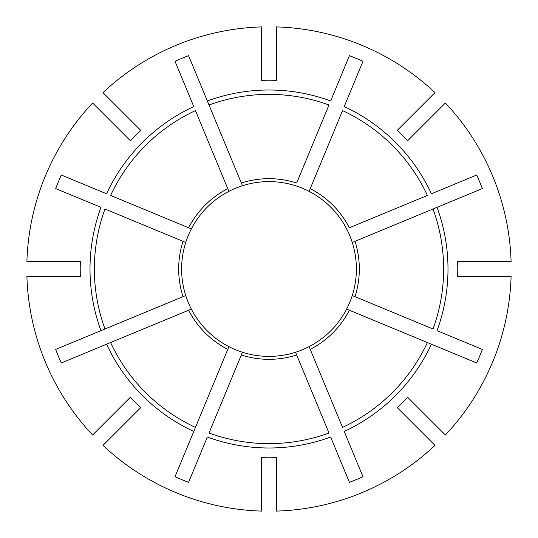 <?xml version="1.0" encoding="UTF-8"?>
<svg xmlns="http://www.w3.org/2000/svg" width="538" height="538" viewBox="0 0 538 538"><rect width="100%" height="100%" fill="white"/><g stroke="black" fill="none" stroke-linecap="round" stroke-linejoin="round"><path stroke-width="0.81" d="M228.838 346.788L175.025 476.702A227.977 227.977 0 0 0 188.582 482.324L207.338 437.038A178.993 178.993 0 0 0 330.662 437.038L349.418 482.324A227.977 227.977 0 0 0 362.975 476.702L344.219 431.422A178.993 178.993 0 0 0 431.422 344.219L427.387 342.551A174.635 174.635 0 0 1 342.551 427.387L309.101 346.64A87.385 87.385 0 0 1 295.544 352.255L328.987 433.009A174.635 174.635 0 0 1 209.013 433.009L242.456 352.255A87.385 87.385 0 0 1 191.36 309.101L61.298 362.975A227.977 227.977 0 0 1 55.676 349.418L104.991 328.987A174.635 174.635 0 0 1 104.991 209.013L185.744 242.456A87.385 87.385 0 0 0 185.744 295.544L100.962 330.662A178.993 178.993 0 0 1 100.962 207.338L55.676 188.582A227.977 227.977 0 0 1 61.298 175.025L106.578 193.781A178.993 178.993 0 0 1 193.781 106.578L175.025 61.298A227.977 227.977 0 0 1 188.582 55.676L207.338 100.962A178.993 178.993 0 0 1 330.662 100.962L349.418 55.676A227.977 227.977 0 0 1 362.975 61.298L344.219 106.578A178.993 178.993 0 0 1 431.422 193.781L476.702 175.025A227.977 227.977 0 0 1 482.324 188.582L433.009 209.013A174.635 174.635 0 0 1 433.009 328.987L352.255 295.544A87.385 87.385 0 0 1 346.64 309.101L476.702 362.975A227.977 227.977 0 0 0 482.324 349.418L437.038 330.662A178.993 178.993 0 0 0 437.038 207.338L352.403 242.396M183.021 296.667A90.323 90.323 0 0 1 183.021 241.333L185.744 242.456A87.385 87.385 0 0 1 191.36 228.899L191.212 228.838M228.899 191.36L195.449 110.613A174.635 174.635 0 0 0 110.613 195.449L191.36 228.899A87.385 87.385 0 0 1 242.456 185.744L241.333 183.021L242.456 185.744A87.385 87.385 0 0 1 309.101 191.36L309.162 191.212M207.338 100.962L241.333 183.021A90.323 90.323 0 0 1 296.667 183.021L328.987 104.991A174.635 174.635 0 0 0 209.013 104.991L207.338 100.962M261.663 457.636A188.777 188.777 0 0 0 276.337 457.636L276.337 511.1A242.214 242.214 0 0 0 435 445.383L397.192 407.575A188.777 188.777 0 0 0 407.575 397.192L445.383 435A242.214 242.214 0 0 0 511.1 276.337L457.636 276.337A188.777 188.777 0 0 0 457.636 261.663L511.1 261.663A242.214 242.214 0 0 0 445.383 103L407.575 140.808A188.777 188.777 0 0 0 397.192 130.425L435 92.617A242.214 242.214 0 0 0 276.337 26.9L276.337 80.364A188.777 188.777 0 0 0 261.663 80.364L261.663 26.9A242.214 242.214 0 0 0 103 92.617L140.808 130.425A188.777 188.777 0 0 0 130.425 140.808L92.617 103A242.214 242.214 0 0 0 26.9 261.663L80.364 261.663A188.777 188.777 0 0 0 80.364 276.337L26.9 276.337A242.214 242.214 0 0 0 92.617 435L130.425 397.192A188.777 188.777 0 0 0 140.808 407.575L103 445.383A242.214 242.214 0 0 0 261.663 511.1L261.663 457.636M310.231 188.636A90.323 90.323 0 0 1 349.364 227.769L427.387 195.449A174.635 174.635 0 0 0 342.551 110.613L309.101 191.36A87.385 87.385 0 0 1 352.255 295.544M112.355 122.731L110.277 120.653M415.269 112.355L417.347 110.277M122.731 112.355L120.653 110.277M185.744 295.544A87.385 87.385 0 0 0 191.36 309.101L191.212 309.162M110.613 342.551L106.578 344.219A178.993 178.993 0 0 0 193.781 431.422L195.449 427.387A174.635 174.635 0 0 1 110.613 342.551M309.101 346.64A87.385 87.385 0 0 0 346.64 309.101M242.456 352.255A87.385 87.385 0 0 0 295.544 352.255M188.636 310.231A90.323 90.323 0 0 0 227.769 349.364M354.979 296.667A90.323 90.323 0 0 0 354.979 241.333M227.769 188.636A90.323 90.323 0 0 0 188.636 227.769M310.231 349.364A90.323 90.323 0 0 0 349.364 310.231M241.333 354.979A90.323 90.323 0 0 0 296.667 354.979"/></g></svg>

